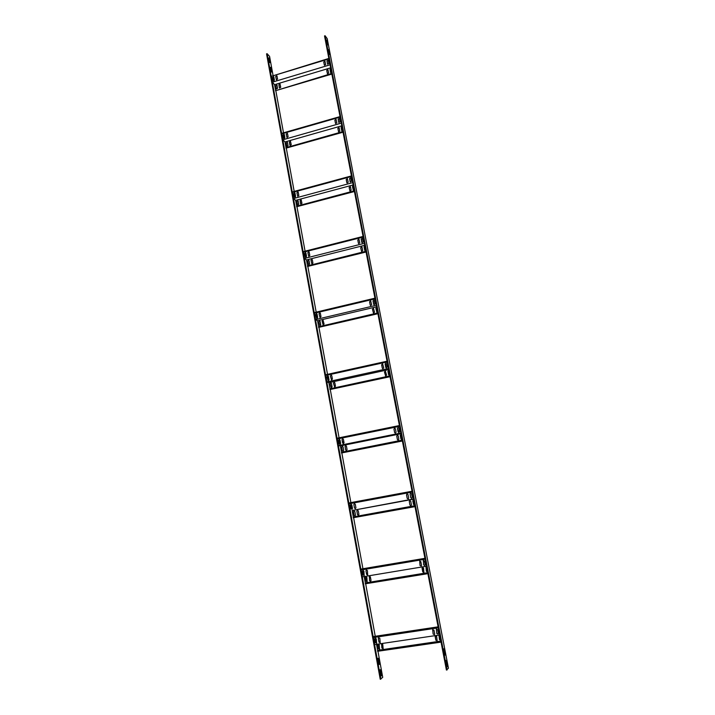 <?xml version="1.0" encoding="UTF-8"?>
<svg xmlns="http://www.w3.org/2000/svg" width="715" height="715" viewBox="0 0 715 715"><rect width="100%" height="100%" fill="white"/><g stroke="black" fill="none" stroke-linecap="round" stroke-linejoin="round"><path stroke-width="1.07" d="M439.502 639.63L440.681 640.238L439.466 639.675L438.956 635.286L439.466 639.675M377.985 644.233L378.414 648.603L379.62 649.149M381.524 643.715L381.953 648.076L383.169 648.63L381.899 648.121L381.497 643.732L382.722 644.269L383.142 648.648M435.337 635.805L435.855 640.166L437.169 640.667M441.048 642.133L377.6 651.285L441.021 642.016M440.842 641.078L377.618 650.337L377.6 651.285M376.519 644.313L377.618 650.337M379.182 644.796L379.594 649.175L378.36 648.648L377.699 645.01L377.958 644.26L379.182 644.796M435.113 636.529L435.319 635.823L436.642 636.305L437.151 640.685L435.819 640.211L435.149 636.493M438.956 635.286L439.698 635.099M439.671 634.974L374.705 644.581L373.427 637.557L438.295 627.841M376.242 638.808L376.644 643.214L375.42 642.678L374.749 639.031L375.026 638.263L376.242 638.808M378.306 638.495L378.584 637.735L379.808 638.272L380.21 642.687L378.977 642.15L378.306 638.495L379.03 642.106L380.237 642.669M433.147 634.107L432.664 629.683L433.978 630.183L434.693 633.883L434.479 634.598L433.147 634.107L434.506 634.58M438.358 633.338L438.152 634.053L436.811 633.562L436.32 629.137L437.643 629.638L438.358 633.338M438.107 626.841L373.445 636.547L373.427 637.557M375.053 638.236L375.473 642.633L376.671 643.196M378.61 637.709L378.36 638.459M432.682 629.665L433.192 634.062M436.338 629.12L436.856 633.526L438.17 634.026M426.381 571.294L427.543 571.866L426.337 571.321L425.988 566.897L426.337 571.321M365.839 576.844L366.125 581.215L367.188 581.813M369.324 576.263L369.619 580.643L370.683 581.241M422.422 567.478L422.78 571.884L423.941 572.456M427.883 573.671L365.311 583.806L427.865 573.537M427.695 572.67L365.329 582.922L365.311 583.806M364.176 576.558L365.329 582.922M369.566 580.669L369.298 576.281L370.379 576.871L371.031 580.428L370.656 581.25L369.619 580.643M366.884 577.443L367.161 581.831L366.071 581.241L365.419 577.693L365.812 576.853L366.884 577.443M422.047 568.309L422.395 567.496L423.557 568.059L423.915 572.474L422.735 571.911L422.091 568.282M425.988 566.897L426.569 566.816M426.453 566.226L362.389 576.862L361.138 569.98L425.112 559.237M363.917 571.16L364.167 575.566L363.095 574.976L362.442 571.401L362.845 570.561L363.917 571.16M365.946 570.811L366.357 569.971L367.421 570.57L367.68 574.985L366.598 574.386L365.946 570.811L366.661 574.36L367.716 574.967M420.027 565.494L419.705 561.043L420.849 561.624L421.546 565.243L421.189 566.066L420.027 565.494L421.215 566.057M425.166 564.644L424.817 565.467L423.646 564.895L423.316 560.444L424.469 561.016L425.166 564.644M424.933 558.317L361.164 569.033L361.138 569.98M362.88 570.543L363.149 574.949L364.194 575.557M366.384 569.953L366.009 570.784M419.732 561.034L420.071 565.467M423.334 560.426L423.691 564.868L424.835 565.449M414.673 504.906L413.485 504.397L412.805 500.866L413.35 499.964L412.85 500.849L413.529 504.379L414.486 505.005M353.979 510.859L353.46 511.734L354.095 515.22L354.971 515.846M357.446 510.224L356.901 511.109L357.536 514.594L358.456 515.211M409.829 500.607L409.311 501.501L409.981 505.031L410.937 505.648M415.004 506.64L353.273 517.723L414.977 506.506M414.825 505.702L353.308 516.891L353.273 517.723M413.565 499.186L352.138 510.474L353.308 516.891M357.482 514.603L356.848 511.118L357.393 510.233L358.295 510.859L358.93 514.344L358.394 515.229L357.536 514.594M354.846 511.484L355.48 514.97L354.944 515.855L354.032 515.238L353.398 511.752L353.943 510.868L354.846 511.484M409.257 501.51L409.811 500.616L410.75 501.242L411.429 504.772L410.893 505.657L409.936 505.04L409.311 501.501M413.52 498.927L352.138 510.474M412.206 492.09L349.099 503.798L350.323 510.537M351.834 504.906L352.477 508.401L351.923 509.295L351.02 508.669L350.386 505.174L350.958 504.281L351.834 504.906M353.845 504.531L354.417 503.637L355.301 504.263L355.936 507.766L355.382 508.66L354.488 508.034L353.845 504.531L354.542 508.025L355.409 508.651M407.184 498.328L406.504 494.78L407.085 493.877L408.006 494.503L408.685 498.051L408.122 498.954L407.184 498.328L408.167 498.945M412.251 497.39L411.688 498.301L410.75 497.667L410.07 494.128L410.642 493.216L411.563 493.85L412.251 497.39M412.037 491.232L349.135 502.922L349.099 503.798M350.985 504.272L350.439 505.165L351.083 508.66L351.95 509.295M354.443 503.628L353.898 504.522M407.103 493.868L406.558 494.771L407.228 498.319M410.669 493.207L410.115 494.11L410.794 497.658L411.733 498.284M402.062 439.341L400.901 438.849L400.23 435.399L401.008 434.479L400.284 435.399L400.945 438.858L401.633 439.475M342.369 446.258L341.681 447.161L342.306 450.575L342.994 451.192L342.244 450.575L341.618 447.161L342.333 446.258L343.048 446.875L343.674 450.289L342.968 451.192M345.738 445.57L346.453 446.187L347.079 449.61L346.373 450.513L345.649 449.896L345.023 446.482L345.738 445.57L345.077 446.482L345.703 449.896L346.4 450.513M397.531 435.185L396.78 436.096L397.442 439.555L398.139 440.172L397.397 439.555L396.736 436.096L397.504 435.185L398.201 435.801L398.863 439.26L398.112 440.172M402.384 441.003L341.484 452.979L402.357 440.86M402.214 440.109L341.52 452.22L341.484 452.979M400.99 433.737L340.376 445.919L341.52 452.22M400.856 433.031L338.508 445.579L340.376 445.919M399.569 426.337L337.31 438.974L338.508 445.579M340.009 440.02L340.635 443.443L339.911 444.355L339.196 443.729L338.579 440.306L339.312 439.394L340.009 440.02M341.993 439.618L342.726 438.706L343.423 439.323L344.049 442.755L343.325 443.666L342.619 443.041L341.993 439.618L343.352 443.666M394.608 432.557L393.947 429.08L394.743 428.169L395.422 428.786L396.083 432.253L395.297 433.174L394.608 432.557L395.324 433.183M399.605 431.547L398.818 432.468L398.121 431.842L397.46 428.374L398.255 427.454L398.934 428.07L399.605 431.547M399.417 425.541L337.355 438.161L337.31 438.974M340.251 444.265L339.366 439.403L338.633 440.306L339.259 443.729L339.938 444.355M342.762 438.706L342.047 439.618M394.787 428.169L393.992 429.089L394.653 432.557M398.282 427.454L397.504 428.374L398.836 432.468M389.72 375.116L388.567 374.66L387.914 371.273L388.808 370.37L387.968 371.291L389.094 375.232M330.974 382.999L330.142 383.884L331.277 387.798M334.334 382.266L333.494 383.151L334.629 387.074L333.44 383.142L334.307 382.257L334.843 382.838L335.46 386.18L334.602 387.065M385.421 371.139L386.565 375.089L385.626 375.974L384.464 372.023L385.421 371.139L384.518 372.041L385.644 375.983M390.024 376.716L329.928 389.559L389.997 376.555M389.863 375.876L329.981 388.844L329.928 389.559M388.665 369.619L328.855 382.677L329.981 388.844M331.492 383.562L332.1 386.913L331.242 387.798L330.08 383.875L330.947 382.99L331.492 383.562M388.451 368.493L326.934 381.935L328.855 382.677M387.19 361.933L325.754 375.473L326.934 381.935M328.417 376.439L329.034 379.799L328.158 380.693L327.005 376.751L327.89 375.867L328.417 376.439M330.375 376.01L331.268 375.125L331.796 375.697L332.404 379.057L331.528 379.951L330.375 376.01L331.554 379.96M382.284 368.136L381.64 364.739L382.614 363.855L383.741 367.814L382.775 368.699L382.284 368.136L382.802 368.708M387.217 367.054L386.243 367.939L385.76 367.376L385.108 363.98L386.091 363.095L387.217 367.054M387.047 361.209L325.817 374.714L325.754 375.473M327.917 375.876L327.068 376.769L328.185 380.693M331.295 375.134L330.437 376.027M382.641 363.864L381.694 364.757L382.337 368.154M386.118 363.104L385.153 363.998L386.27 367.948M376.733 307.566L375.902 308.478L376.868 312.267L375.849 308.442L376.733 307.548M319.784 321.017L318.836 321.875L319.82 325.665M323.073 320.222L324.074 324.02L323.1 324.869L322.081 321.071L323.073 320.222L322.143 321.098L323.126 324.887M373.525 308.424L374.517 312.223L373.445 313.054L372.444 309.246L373.525 308.424L372.497 309.273L373.471 313.072M377.922 313.724L318.604 327.399L377.886 313.563M377.77 312.938L318.667 326.737L318.604 327.399M376.591 306.815L317.558 320.695L318.667 326.737M320.159 321.518L320.758 324.798L319.793 325.647L318.774 321.848L319.748 320.999L320.159 321.518M377.627 312.196L376.841 312.258M376.296 305.278L315.592 319.578L317.558 320.695M375.062 298.852L314.439 313.242L315.592 319.578M317.067 314.144L317.666 317.433L316.673 318.291L315.664 314.475L316.665 313.626L317.067 314.144M318.997 313.688L319.998 312.839L320.392 313.358L320.99 316.656L319.998 317.505L318.997 313.688L320.034 317.514M370.218 305.037L369.584 301.703L370.683 300.881L371.657 304.697L370.567 305.519L370.218 305.037L370.593 305.537M375.08 303.884L373.99 304.715L373.641 304.224L373.007 300.89L374.106 300.068L375.08 303.884M374.937 298.182L314.502 312.535L314.439 313.242M316.691 313.644L315.735 314.502L316.709 318.3M320.025 312.857L319.06 313.715M370.71 300.899L369.637 301.73L370.272 305.064M374.133 300.086L373.06 300.926L374.017 304.724M364.713 250.179L364.033 246.881L364.9 245.987L364.087 246.925L364.659 250.134M308.782 260.269L307.754 261.091L308.621 264.747L307.691 261.055L308.746 260.251L309.059 260.707L309.649 263.915L308.594 264.729M312.053 259.447L311.016 260.269L311.892 263.924L310.954 260.233L312.017 259.429L312.33 259.885L312.92 263.102L311.856 263.906M361.853 246.979L360.726 247.765L361.576 251.421L360.673 247.73L361.826 246.961L362.076 247.372L362.702 250.625L361.549 251.394M366.062 252.011L307.513 266.472L366.026 251.841M365.919 251.269L307.575 265.864L307.513 266.472M364.757 245.263L306.494 259.938L307.575 265.864M365.776 250.536L364.909 250.554M364.391 243.332L304.474 258.455L306.494 259.938M363.184 237.04L303.348 252.243L304.474 258.455M305.931 253.092L306.52 256.319L305.457 257.123L304.554 253.441L305.627 252.636L305.931 253.092M307.843 252.609L308.916 251.805L309.22 252.261L309.81 255.487L308.737 256.292L307.843 252.609L308.773 256.31M358.394 243.198L357.768 239.936L358.939 239.168L359.815 242.841L358.653 243.618L358.394 243.198L358.68 243.636M363.193 241.992L362.022 242.76L361.772 242.349L361.147 239.087L362.326 238.318L363.193 241.992M363.068 236.433L303.419 251.6L303.348 252.243M305.663 252.654L304.626 253.476L305.493 257.141M308.952 251.823L307.906 252.645M358.966 239.194L357.831 239.981L358.447 243.243M362.353 238.336L361.2 239.123L362.049 242.778M353.308 185.694L352.495 186.597L353.273 190.11L352.441 186.543L353.299 185.641M297.967 200.709L296.886 201.496L297.672 205.026M301.194 199.843L300.112 200.629L300.899 204.159M350.359 186.731L349.179 187.482L349.957 191.003L349.126 187.428L350.52 187.062L351.128 190.244L349.93 190.977M354.434 191.522L296.627 206.742L354.399 191.343M354.3 190.825L296.698 206.179L296.627 206.742M353.165 184.935L295.644 200.37L296.698 206.179M300.622 203.73L300.05 200.584L301.167 199.816L301.98 203.373L300.684 203.784M298.173 201.085L298.745 204.231L297.637 204.999L296.823 201.442L297.932 200.683L298.173 201.085M354.157 190.11L353.246 190.083M352.718 182.629L293.579 198.538L295.644 200.37M351.539 176.462L292.471 192.451L293.579 198.538M295.027 193.238L295.599 196.402L294.482 197.17L293.659 193.604L294.786 192.835L295.027 193.238M296.904 192.728L298.03 191.96L298.271 192.362L298.843 195.526L297.726 196.294L296.904 192.728L297.753 196.321M346.811 182.602L346.194 179.411L347.41 178.678L348.205 182.227L347.025 182.986M351.548 181.333L350.144 181.708L349.528 178.509L350.743 177.785L351.548 181.333M351.431 175.917L292.551 191.852L292.471 192.451M294.821 192.862L293.731 193.658L294.517 197.197M298.066 191.995L296.975 192.782M347.436 178.705L346.257 179.465L346.864 182.665M350.779 177.812L349.581 178.562L350.359 182.084M341.94 126.555L341.144 127.458L341.859 130.854M287.341 142.294L286.232 143.063L286.956 146.477M290.531 141.391L289.414 142.151L290.147 145.565M339.062 127.663L337.864 128.387L338.588 131.783M343.03 132.221L285.964 148.166L342.994 132.034M342.905 131.569L286.036 147.656L285.964 148.166M341.797 125.804L284.999 141.963L286.036 147.656M289.915 145.181L289.352 142.088L290.496 141.364L291.255 144.805L289.977 145.243M287.502 142.616L288.065 145.708L286.921 146.441L286.161 143L287.502 142.616M337.811 128.325L339.178 127.931L339.777 131.059L338.561 131.757L337.864 128.387M342.771 130.863L341.681 130.514L341.082 127.395L341.931 126.492M341.287 123.132L282.89 139.791L284.999 141.963M340.126 117.081L281.808 133.821L282.89 139.791M284.329 134.554L284.892 137.655L283.739 138.388L282.979 134.938L284.329 134.554M286.179 134.018L287.528 133.634L288.1 136.735L286.938 137.477L286.179 134.018L286.974 137.503M335.451 123.212L334.852 120.075L336.086 119.378L336.828 122.81L335.63 123.543M340.126 121.872L338.74 122.265L338.141 119.128L339.384 118.44L340.126 121.872M340.027 116.59L281.889 133.276L281.808 133.821M284.168 134.232L283.051 135.001L283.775 138.424M287.376 133.321L286.25 134.08M336.113 119.414L334.906 120.138L335.505 123.275M339.411 118.476L338.195 119.199L338.919 122.605M330.795 68.569L329.999 69.471L330.679 72.76M276.911 85.005L275.776 85.746L276.455 89.053M280.057 84.057L278.921 84.799L279.601 88.106M327.953 69.695L328.659 73.019L327.416 73.699L326.71 70.365L327.953 69.695L326.773 70.436L327.452 73.734M331.858 74.083L275.498 90.725L331.823 73.895M331.742 73.475L275.498 90.725M330.652 67.818L274.569 84.674L275.579 90.26M279.413 87.757L278.859 84.728L280.03 84.021L280.736 87.364L279.476 87.829M277.027 85.273L277.581 88.302L276.419 89.017L275.713 85.675L277.027 85.273M331.608 72.787L330.652 72.724L329.946 69.391L330.786 68.497M330.071 64.806L272.415 82.18L274.569 84.674M328.936 58.871L271.343 76.317L272.415 82.18M273.836 76.997L274.39 80.044L273.219 80.759L272.504 77.399L273.836 76.997M275.668 76.442L277 76.04L277.554 79.088L276.383 79.794L275.668 76.442L276.419 79.83M324.315 64.976L323.725 61.901L324.976 61.231L325.674 64.564L324.467 65.28M328.927 63.581L327.559 63.992L326.969 60.918L328.221 60.248L328.927 63.581M328.846 58.433L271.343 76.317M273.711 76.728L272.576 77.479L273.255 80.786M276.884 75.772L275.74 76.523M325.003 61.267L323.788 61.982L324.378 65.056M328.257 60.283L327.032 60.998L327.711 64.296M447.081 669.973L325.111 35.75L324.521 35.929L446.419 670.062L448.448 668.221L327.211 38.664L325.111 35.75M444.033 648.809L445.052 655.137L443.711 648.863M446.267 660.419L447.295 666.773L445.945 660.463M328.694 49.594L329.544 54.429L328.408 49.684M326.862 40.067L327.702 44.884L326.576 40.156M377.985 651.347L382.722 677.364L380.228 679.25L266.552 53.866L267.115 53.688L269.591 56.431L273.032 75.352M273.264 76.585L274.033 80.822M275.856 90.814L283.506 132.82M283.739 134.107L284.534 138.442M286.322 148.255L294.187 191.414M294.428 192.755L295.232 197.197M296.993 206.823L305.073 251.18M305.323 252.583L306.154 257.114M307.87 266.552L316.182 312.142M316.45 313.599L317.29 318.247M318.97 327.479L327.515 374.338M327.792 375.867L328.659 380.612M330.303 389.63L339.08 437.812M341.859 453.06L350.877 502.591M351.19 504.272L352.093 509.232M353.648 517.794L362.934 568.738M363.256 570.499L364.176 575.566M365.687 583.869L375.241 636.279M375.572 638.12L376.51 643.277M380.872 679.161L267.115 53.688M378.378 658.283L379.263 664.521L377.967 658.345M380.46 669.714L381.345 675.979L380.049 669.767M270.779 67.282L271.539 72.072L270.404 67.398M269.063 57.879L269.823 62.643L268.688 57.995"/></g></svg>
